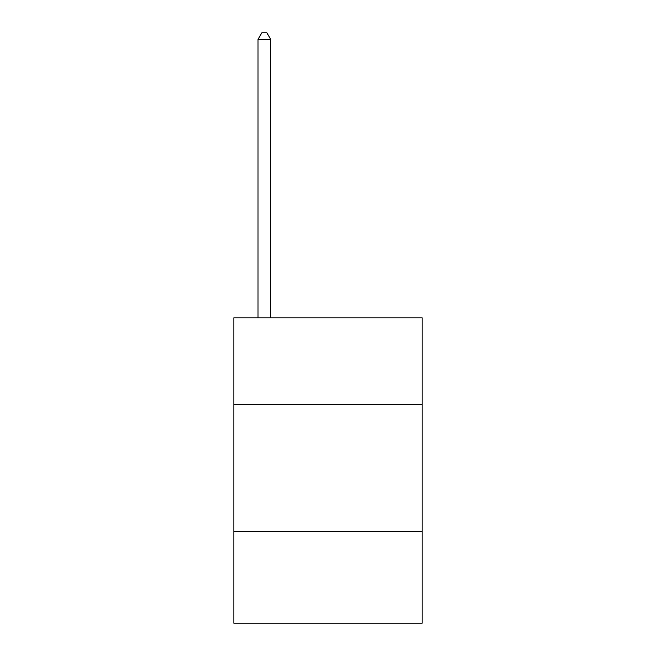 <?xml version="1.0" encoding="UTF-8"?>
<svg xmlns="http://www.w3.org/2000/svg" width="656" height="656" viewBox="0 0 656 656"><rect width="100%" height="100%" fill="white"/><g stroke="black" fill="none" stroke-linecap="round" stroke-linejoin="round"><path stroke-width="0.98" d="M422.161 404.342L422.161 317.824L233.839 317.824L233.839 404.342L422.161 404.342L422.161 623.2L233.839 623.2L233.839 404.342M422.161 531.59L233.839 531.59M270.739 317.824L270.739 39.417L258.021 39.417L258.021 317.824M258.021 39.417L261.834 32.8L266.926 32.8L270.739 39.417"/></g></svg>
